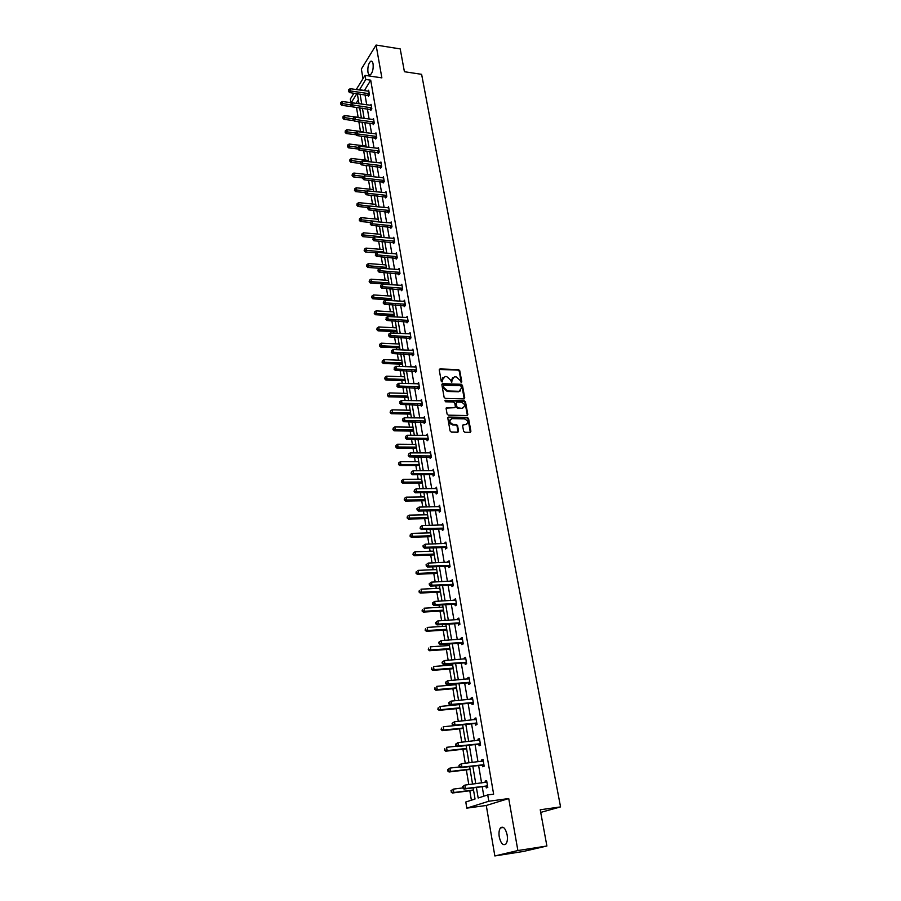 <?xml version="1.0" encoding="UTF-8"?>
<svg xmlns="http://www.w3.org/2000/svg" width="901" height="901" viewBox="0 0 901 901"><rect width="100%" height="100%" fill="white"/><g stroke="black" fill="none" stroke-linecap="round" stroke-linejoin="round"><path stroke-width="1.35" d="M461.233 382.565L461.808 381.855L459.758 370.705L458.541 369.613L439.97 368.937L439.238 369.951L441.242 381.179L442.098 381.956L442.436 379.772L445.128 376.494L446.682 376.55L450.579 380.042L451.694 382.261L452.02 380.087L454.374 376.832L456.221 376.877L460.107 380.357L461.233 382.565M461.301 382.565L459.24 371.189L458.035 370.108L439.271 369.466M442.188 381.945L442.436 379.772M451.784 382.261L452.02 380.087M499.255 836.939C498.658 832.884 499.064 829.877 500.46 827.906C503.254 825.924 505.484 828.256 507.15 834.889C507.759 838.955 507.353 841.973 505.957 843.944C503.13 845.938 500.9 843.606 499.255 836.939M367.946 72.148C367.54 67.158 368.43 63.543 370.615 61.302C371.786 60.727 372.609 61.606 373.082 63.915C373.498 68.904 372.609 72.531 370.424 74.772C369.241 75.346 368.419 74.479 367.946 72.148M494.84 855.95L517.884 850.544L508.727 798.556L486.281 805.471L494.84 855.95L523.222 851.49L546.896 846.005L540.228 809.774L560.557 806.902L421.612 74.321L404.414 71.72L400.213 48.913L376.089 45.05L361.357 69.039L362.99 78.68M546.896 846.005L517.884 850.544M463.61 431.162L464.848 432.266L470.074 432.322L470.908 431.252L468.554 418.503L467.326 417.411L448.63 417.062L447.808 418.132L450.095 430.993L451.345 432.097L457.719 432.176L458.564 431.095L457.573 425.599L456.334 424.495L453.18 424.45C449.272 422.501 448.912 420.564 452.077 418.638L464.432 418.852C468.317 420.812 468.678 422.738 465.535 424.641L463.429 424.608L462.607 425.677L463.61 431.162M356.222 89.559L365.04 75.38L381.866 77.869L376.089 45.05M365.04 75.38L365.738 79.468L359.386 90.01M476.392 787.451L478.172 798.016L487.734 794.93L493.624 794.153L370.716 80.189L365.738 79.468M487.734 794.93L488.815 801.248L466.797 808.141L465.794 802.003L475.03 799.029L473.16 787.868M508.727 798.556L488.815 801.248M463.925 398.895L464.747 397.848L462.45 385.358L461.233 384.265L442.628 383.691L441.873 384.716L444.114 397.318L445.342 398.411L463.925 398.895M465.49 401.846L467.81 414.471L467.011 415.519L448.326 415.17L447.087 414.066L446.119 408.603L446.919 407.556L454.6 407.714L455.399 406.666L454.746 403.074L453.518 401.981L445.635 401.79L445.364 400.281L464.263 400.754L465.49 401.846L464.972 402.308L467.292 414.933L467.81 414.471M540.713 812.409L560.557 806.902M358.339 99.797L356.098 103.367M356.481 107.388L358.136 117.321M358.857 121.68L360.479 131.433M361.245 136.107L362.833 145.68M363.666 150.681L365.22 160.051M366.11 165.39L367.631 174.569M368.565 180.245L370.052 189.221M371.054 195.247L372.507 204.02M373.566 210.395L374.985 218.954M376.1 225.689L377.485 234.035M378.668 241.141L380.019 249.262M381.258 256.74L382.565 264.646M383.871 272.507L385.144 280.177M386.506 288.421L387.745 295.855M388.387 299.785L388.511 300.483M389.176 304.504L390.37 311.701M391.023 315.62L391.203 316.735M391.867 320.745L393.016 327.694M393.669 331.613L393.928 333.145M394.593 337.154L395.697 343.855M396.35 347.763L396.677 349.734M397.341 353.733L398.411 360.186M399.053 364.083L399.458 366.482M400.112 370.48L401.136 376.674M401.79 380.571L402.263 383.421M402.916 387.396L403.907 393.32M404.549 397.217L405.101 400.517M405.754 404.504L406.689 410.158M407.342 414.043L407.962 417.805M408.626 421.781L409.516 427.153M410.158 431.027L410.856 435.273M411.52 439.238L412.365 444.328M413.007 448.202L413.784 452.933M414.449 456.886L415.237 461.684M415.879 465.547L416.746 470.772M417.4 474.714L418.143 479.219M418.785 483.082L419.742 488.804M420.395 492.746L421.082 496.947M421.724 500.798L422.76 507.038M423.414 510.968L424.056 514.854M424.698 518.694L425.813 525.463M426.466 529.383L427.063 532.953M427.693 536.782L428.91 544.091M429.552 547.999L430.092 551.254M430.723 555.072L432.03 562.922M432.671 566.819L433.156 569.747M433.786 573.554L435.183 581.967M435.836 585.853L436.264 588.432M436.884 592.227L438.382 601.215M439.024 605.089L439.395 607.33M440.015 611.115L441.603 620.688M442.245 624.551L442.56 626.432M443.191 630.204L444.869 640.363M445.511 644.215L445.758 645.735M446.389 649.497L448.169 660.275M448.811 664.116L449.002 665.265M449.622 669.015L451.514 680.413M452.144 684.231L452.268 684.997M452.888 688.736L454.892 700.775M456.199 708.682L458.305 721.363M459.544 728.853L461.762 742.199M462.923 749.249L465.254 763.282M466.346 769.882L468.79 784.602M469.804 790.751L471.381 800.201M350.94 102.68L350.343 99.031L353.958 93.197M486.281 805.471L466.797 808.141M356.897 93.614L351.21 102.714M472.541 784.118L469.612 766.593M468.982 762.832L466.11 745.566M465.479 741.793L462.641 724.776M461.999 720.991L459.206 704.233M458.575 700.426L455.816 683.915M455.185 680.097L452.46 663.823M451.829 659.994L449.149 643.956M448.507 640.115L445.871 624.314M445.229 620.462L442.628 604.898M441.986 601.023L439.429 585.684M438.776 581.798L436.253 566.684M435.6 562.787L433.122 547.887M432.469 543.979L430.014 529.292M429.36 525.384L426.95 510.901M426.286 506.981L423.909 492.701M423.256 488.77L420.902 474.703M420.249 470.761L417.929 456.897M417.276 452.944L414.989 439.271M414.336 435.318L412.084 421.837M411.419 417.873L409.2 404.583M408.536 400.607L406.351 387.498M405.687 383.522L403.535 370.604M402.871 366.617L400.742 353.868M400.078 349.881L397.983 337.312M397.307 333.314L395.246 320.925M394.57 316.927L392.532 304.707M391.867 300.697L389.851 288.647M389.187 284.637L387.205 272.744M386.529 268.735L384.581 257.01M383.905 252.99L381.979 241.423M381.303 237.391L379.4 225.993M378.724 221.961L376.855 210.71M376.179 206.678L374.332 195.585M373.656 191.541L371.831 180.594M371.156 176.562L369.354 165.761M368.678 161.718L366.898 151.064M366.223 147.021L364.466 136.513M363.79 132.47L362.067 122.097M361.391 118.042L359.679 107.816M359.003 103.761L357.325 93.67M360.062 94.053L361.751 104.144M362.439 108.188L364.15 118.414M364.826 122.457L366.561 132.819M367.248 136.862L369.005 147.359M369.68 151.402L371.471 162.045M372.147 166.077L373.96 176.866M374.636 180.898L376.472 191.834M377.147 195.866L379.006 206.96M379.681 210.992L381.562 222.22M382.238 226.252L384.153 237.639M384.828 241.659L386.766 253.215M387.441 257.236L389.401 268.949M390.077 272.958L392.07 284.829M392.746 288.838L394.762 300.878M395.438 304.887L397.487 317.084M398.152 321.083L400.235 333.46M400.9 337.458L403.006 350.005M403.671 353.992L405.81 366.73M406.475 370.705L408.649 383.612M409.313 387.588L411.509 400.675M412.174 404.65L414.404 417.918M415.068 421.882L417.321 435.352M417.985 439.305L420.283 452.955M420.936 456.897L423.267 470.75M423.92 474.692L426.286 488.747M426.939 492.667L429.338 506.925M429.991 510.844L432.412 525.306M433.077 529.214L435.532 543.889M436.185 547.785L438.686 562.663M439.339 566.549L441.873 581.652M442.515 585.537L445.094 600.854M445.736 604.717L448.349 620.271M448.991 624.123L451.638 639.901M452.291 643.742L454.971 659.746M455.613 663.575L458.339 679.827M458.981 683.634L461.751 700.133M462.382 703.929L465.198 720.665M465.828 724.449L468.678 741.444M469.308 745.206L472.203 762.449M472.834 766.21L475.773 783.712M370.716 80.189L364.319 90.708M365.006 94.751L366.707 104.82M367.394 108.863L369.117 119.067M369.804 123.099L371.561 133.438M372.237 137.481L374.016 147.967M374.703 151.999L376.494 162.619M377.181 166.651L379.006 177.418M379.693 181.45L381.54 192.364M382.215 196.395L384.096 207.455M384.772 211.476L386.675 222.693M387.351 226.714L389.277 238.089M389.964 242.099L391.912 253.631M392.588 257.641L394.57 269.331M395.257 273.341L397.262 285.189M397.938 289.187L399.976 301.204M400.652 305.202L402.713 317.389M403.389 321.375L405.484 333.73M406.16 337.717L408.277 350.241M408.953 354.217L411.104 366.921M411.78 370.897L413.964 383.781M414.629 387.745L416.848 400.81M417.512 404.763L419.765 418.019M420.429 421.972L422.704 435.408M423.369 439.35L425.677 452.978M426.353 456.92L428.696 470.739M429.36 474.669L431.737 488.691M432.39 492.61L434.8 506.835M435.465 510.743L437.909 525.17M438.573 529.067L441.051 543.708M441.715 547.605L444.227 562.449M444.88 566.335L447.437 581.393M448.09 585.267L450.68 600.55M451.333 604.413L453.958 619.922M454.611 623.762L457.28 639.507M457.922 643.337L460.636 659.307M461.278 663.125L464.026 679.343M464.668 683.149L467.461 699.593M468.103 703.388L470.93 720.079M471.561 723.863L474.433 740.802M475.075 744.564L477.992 761.762M478.622 765.512L481.584 782.969M482.215 786.697L483.814 796.191M364.263 90.415L359.33 89.717M485.357 782.496L485.121 781.111L486.63 780.593L487.79 787.418L486.281 787.913L486.022 786.393M481.753 761.322L481.528 760.005L483.015 759.453L484.164 766.199L482.677 766.74L482.418 765.231M478.183 740.397L477.969 739.158L479.445 738.561L480.582 745.228L479.107 745.814L478.848 744.316M474.658 719.708L474.455 718.536L475.908 717.906L477.046 724.494L475.582 725.125L475.323 723.649M471.167 699.244L470.986 698.151L472.428 697.475L473.543 703.996L472.09 704.661L471.842 703.208M467.72 679.027L467.551 678.002L468.97 677.282L470.074 683.735L468.644 684.433L468.396 682.992M464.308 659.025L464.15 658.068L465.558 657.313L466.65 663.688L465.231 664.431L464.995 663.012M460.94 639.248L460.794 638.358L462.19 637.57L463.26 643.877L461.864 644.654L461.627 643.246M457.607 619.697L457.471 618.874L458.846 618.052L459.915 624.28L458.53 625.091L458.294 623.695M454.318 600.359L454.183 599.593L455.557 598.737L456.604 604.909L455.23 605.754L454.994 604.368M451.052 581.235L452.291 579.636L453.327 585.74L451.975 586.619L451.739 585.256M447.831 562.314L449.058 560.749L450.095 566.785L448.743 567.698L448.518 566.346M444.644 543.596L445.871 542.064L446.885 548.033L445.556 548.968L445.331 547.639M441.479 525.092L442.706 523.582L443.72 529.484L442.402 530.452L442.177 529.135M438.359 506.779L439.587 505.292L440.578 511.126L439.283 512.14L439.057 510.833M435.273 488.657L436.489 487.204L437.481 492.971L436.185 494.018L435.971 492.723M432.221 470.727L433.437 469.297L434.406 475.018L433.133 476.077L432.919 474.804M429.191 452.989L430.408 451.592L431.376 457.246L430.104 458.339L429.89 457.077M426.207 435.442L427.412 434.068L428.369 439.665L427.119 440.78L426.905 439.53M423.245 418.075L424.45 416.724L425.396 422.265L424.157 423.414L423.943 422.175M420.316 400.889L421.522 399.56L422.456 405.045L421.229 406.216L421.015 404.988M417.422 383.882L418.616 382.576L419.539 388.004L418.323 389.198L418.12 387.993M414.55 367.056L415.744 365.761L416.656 371.133L415.451 372.361L415.248 371.156M412.669 350.433L411.712 350.388L412.895 349.126L413.807 354.442L412.613 355.692L412.41 354.51M408.941 333.899L410.09 332.66L410.98 337.92L409.797 339.193L409.595 338.021M406.205 317.58L407.297 316.352L408.187 321.567L407.015 322.862L406.824 321.702M403.49 301.43L404.538 300.213L405.427 305.371L404.256 306.7L404.065 305.54M400.799 285.437L401.812 284.243L402.679 289.345L401.531 290.696L401.339 289.548M398.141 269.602L399.109 268.43L399.976 273.476L398.828 274.85L398.636 273.713M395.505 253.924L396.429 252.764L397.285 257.765L396.158 259.161L395.967 258.035M392.892 238.405L393.782 237.256L394.627 242.211L393.512 243.619L393.32 242.515M390.291 223.031L391.158 221.905L392.003 226.815L390.888 228.246L390.707 227.142M387.734 207.816L388.568 206.701L389.39 211.566L388.297 213.008L388.106 211.926M385.189 192.746L385.988 191.654L386.811 196.463L385.718 197.927L385.538 196.857M382.666 177.824L383.443 176.742L384.254 181.506L383.173 182.993L382.993 181.934M380.166 163.047L380.92 161.977L381.72 166.696L380.661 168.205L380.481 167.147M377.699 148.406L378.42 147.347L379.22 152.021L378.161 153.553L377.981 152.506M375.244 133.911L375.942 132.864L376.731 137.493L375.683 139.036L375.514 138.011M372.811 119.551L373.498 118.515L374.275 123.099L373.239 124.665L373.059 123.64M370.401 105.327L371.066 104.313L371.843 108.852L370.807 110.429L370.638 109.415M368.025 91.238L368.655 90.235L369.433 94.729L368.408 96.328L368.239 95.326M414.539 367L415.733 367.045M417.4 383.781L418.728 383.826M420.294 400.742L401.531 400.438L401.981 403.197L400.787 404.38L422.062 405.416M423.211 417.884L424.653 417.906M426.162 435.194L427.603 435.206M429.146 452.696L430.599 452.696M432.165 470.378L433.618 470.367M435.206 488.241L436.67 488.229M438.28 506.306L439.756 506.283M441.4 524.562L442.875 524.528M444.542 543.021L446.018 542.965M447.718 561.672L449.205 561.616M450.939 580.526L452.426 580.458M454.183 599.593L455.681 599.514M457.471 618.874L458.981 618.773M460.794 638.358L462.303 638.257M464.15 658.068L465.671 657.955M467.551 678.002L469.072 677.867M470.986 698.151L472.518 698.016M474.455 718.536L475.998 718.379M477.969 739.158L479.512 738.989M481.528 760.005L483.082 759.825M485.121 781.111L486.675 780.908M452.516 377.778L451.514 380.571M442.92 377.474L441.929 380.256M464.195 398.861L461.931 385.831L460.726 384.75L441.907 384.209M461.233 386.473L460.388 385.707L444.058 385.211L443.529 385.932L443.799 387.475L447.729 390.978L459.093 391.293L461.515 388.004L461.233 386.473M460.479 390.843L458.575 391.777L447.223 391.462L443.303 387.959L443.022 386.416M467.236 415.496L467.292 414.933M454.836 407.68L446.164 408.063M464.972 402.308L463.745 401.227L444.767 400.765M462.382 407.894L462.495 407.894C465.547 405.979 465.164 404.076 461.335 402.173L456.976 402.06L456.188 403.107L456.841 406.7L458.068 407.793L461.864 408.356L463.655 407.556M461.864 408.356L457.55 408.266L456.323 407.162L455.681 403.58M466.729 424.315L462.663 425.092M450.32 419.449C448.619 421.938 449.396 423.763 452.662 424.912L453.18 424.45M457.978 432.142L457.055 426.06L455.816 424.957L452.662 424.912M470.311 432.3L468.024 418.965L466.808 417.861L447.865 417.568M371.235 105.327L342.301 101.498L342.662 103.739L341.693 105.316L351.807 106.678M340.972 103.367L340.826 102.466L340.589 103.998L340.972 103.367L350.658 104.831M340.826 102.466L342.301 101.498M341.693 105.316L340.589 103.998M369.252 93.715L350.545 90.967L350.174 88.703L368.836 91.238M368.858 95.619L349.543 92.578L350.545 90.967L348.822 90.584L348.676 89.683L348.822 90.584M348.428 91.238L349.543 92.578M350.174 88.703L348.676 89.683M361.335 117.749L344.576 115.542L344.937 117.806L343.957 119.36L353.868 120.644M343.236 117.423L343.09 116.522L342.842 118.042L343.236 117.423L352.955 118.853M343.09 116.522L344.576 115.542M343.957 119.36L342.842 118.042M363.689 131.839L346.862 129.71L347.223 131.996L346.243 133.539L355.94 134.745M345.522 131.614L345.376 130.701L345.128 132.233L345.522 131.614L355.478 133.033M345.376 130.701L346.862 129.71M346.243 133.539L345.128 132.233M351.007 103.863L350.759 105.417L351.007 103.863L352.505 102.883L352.888 105.158L351.874 106.757L371.28 109.719M371.662 107.827L351.153 104.775M350.759 105.417L351.874 106.757M374.106 122.074L355.242 119.495L354.87 117.186L373.667 119.54M373.712 123.944L354.228 121.083L355.242 119.495L353.507 119.112L353.361 118.189L353.507 119.112M353.102 119.743L354.228 121.083M354.87 117.186L353.361 118.189M366.065 146.063L349.171 144.025L349.543 146.334L348.541 147.854L358.024 148.98M347.82 145.939L347.673 145.016L347.426 146.548L347.82 145.939L358.057 147.347M347.673 145.016L349.171 144.025M348.541 147.854L347.426 146.548M376.562 136.456L357.629 133.967L357.246 131.636L376.122 133.9M376.179 138.315L356.605 135.533L357.629 133.967L355.884 133.573L355.737 132.638L355.884 133.573M355.478 134.204L356.605 135.533M357.246 131.636L355.737 132.638M368.464 160.434L351.503 158.463L351.874 160.795L350.872 162.304L360.265 163.374M350.151 160.401L349.993 159.466L349.746 160.997L350.151 160.401L360.783 161.82M349.993 159.466L351.503 158.463M350.872 162.304L349.746 160.997M379.039 150.974L360.04 148.575L359.645 146.232L378.6 148.395M378.668 152.821L359.003 150.129L360.04 148.575L358.283 148.181L358.125 147.235L358.283 148.181M357.866 148.8L359.003 150.129M359.645 146.232L358.125 147.235M370.885 174.929L353.856 173.048L354.228 175.402L353.226 176.889L362.641 177.914M352.494 174.997L352.347 174.062L352.088 175.594L352.494 174.997L363.632 176.427M352.347 174.062L353.856 173.048M353.226 176.889L352.088 175.594M381.54 165.638L362.472 163.329L362.078 160.964L381.1 163.025M381.179 167.473L361.425 164.86L362.472 163.329L360.704 162.923L360.546 161.977L360.704 162.923M360.287 163.543L361.425 164.86M362.078 160.964L360.546 161.977M373.318 189.559L356.233 187.78L356.616 190.145L355.591 191.609L365.051 192.589M354.87 189.739L354.712 188.793L354.465 190.325L354.87 189.739L366.527 191.181M354.712 188.793L356.233 187.78M355.591 191.609L354.465 190.325M384.074 180.437L364.928 178.229L364.522 175.83L383.623 177.801M383.713 182.261L363.869 179.738L364.928 178.229L363.148 177.824L362.99 176.866L363.148 177.824M362.731 178.421L363.869 179.738M364.522 175.83L362.99 176.866M375.785 204.347L358.632 202.646L359.015 205.034L357.99 206.487L367.687 207.433M357.258 204.617L357.111 203.66L356.852 205.203L357.258 204.617L369.444 206.059M357.111 203.66L358.632 202.646M357.99 206.487L356.852 205.203M386.63 195.382L367.405 193.276L367 190.854L386.169 192.724M386.27 197.184L366.335 194.762L367.405 193.276L365.615 192.859L365.457 191.89L365.615 192.859M365.198 193.456L366.335 194.762M367 190.854L365.457 191.89M378.274 219.258L361.053 217.648L361.447 220.069L360.4 221.5L370.446 222.423M359.679 219.653L359.522 218.684L359.262 220.216L359.679 219.653L378.679 221.669M359.522 218.684L361.053 217.648M360.4 221.5L359.262 220.216M389.209 210.474L369.906 208.469L369.5 206.025L388.748 207.793M388.86 212.264L368.836 209.933L369.906 208.469L368.115 208.041L367.957 207.061L368.115 208.041M367.687 208.638L368.836 209.933M369.5 206.025L367.957 207.061M380.796 234.328L363.497 232.807L363.891 235.251L362.844 236.659L373.453 237.571M362.123 234.823L361.965 233.843L361.706 235.386L362.123 234.823L381.202 236.76M361.965 233.843L363.497 232.807M362.844 236.659L361.706 235.386M391.811 225.712L372.428 223.808L372.023 221.342L391.349 222.998M391.473 227.491L371.347 225.261L372.428 223.808L370.626 223.38L370.469 222.389L370.626 223.38M370.198 223.966L371.347 225.261M372.023 221.342L370.469 222.389M383.33 249.543L365.975 248.113L366.369 250.579L365.31 251.965L376.517 252.866M364.59 250.151L364.432 249.16L364.162 250.703L364.59 250.151L383.736 251.987M364.432 249.16L365.975 248.113M365.31 251.965L364.162 250.703M394.435 241.108L374.985 239.306L374.579 236.817L393.974 238.371M394.109 242.865L373.892 240.736L374.985 239.306L373.172 238.866L373.014 237.875L373.172 238.866M372.744 239.441L373.892 240.736M374.579 236.817L373.014 237.875M385.898 264.894L368.464 263.565L368.869 266.065L367.799 267.428L379.614 268.307M367.079 265.626L366.921 264.624L366.651 266.167L367.079 265.626L386.304 267.372M366.921 264.624L368.464 263.565M367.799 267.428L366.651 266.167M397.093 256.65L377.564 254.96L377.147 252.438L396.62 253.879M396.778 258.396L376.46 256.368L377.564 254.96L375.74 254.51L375.582 253.508L375.74 254.51M375.3 255.073L376.46 256.368M377.147 252.438L375.582 253.508M389.119 284.333L370.311 283.038L369.162 281.788L369.433 280.245L369.162 281.788M388.477 280.414L370.987 279.175L371.392 281.698L388.905 282.914M369.59 281.247L371.392 281.698L370.311 283.038M369.433 280.245L370.987 279.175M399.774 272.35L380.166 270.762L379.749 268.216L399.301 269.557M399.47 274.084L379.062 272.147L380.166 270.762L378.341 270.311L378.172 269.298L378.341 270.311M377.891 270.874L379.062 272.147M379.749 268.216L378.172 269.298M391.732 299.999L372.845 298.805L371.696 297.567L371.967 296.012L371.696 297.567M391.102 296.08L373.532 294.942L373.938 297.488L391.518 298.603M372.124 297.037L373.938 297.488L372.845 298.805M371.967 296.012L373.532 294.942M402.488 288.207L382.801 286.732L382.373 284.164L402.004 285.38M402.195 289.919L381.675 288.095L382.801 286.732L380.954 286.281L380.785 285.245L380.954 286.281M380.515 286.822L381.675 288.095M382.373 284.164L380.785 285.245M394.379 315.812L375.413 314.731L374.253 313.492L374.523 311.949L374.253 313.492M393.737 311.892L376.1 310.868L376.517 313.435L394.165 314.449M374.692 312.974L376.517 313.435L375.413 314.731M374.523 311.949L376.1 310.868M405.225 304.223L385.459 302.86L385.031 300.27L404.74 301.373M404.943 305.923L384.322 304.2L385.459 302.86L383.601 302.398L383.432 301.362L383.601 302.398M383.15 302.939L384.322 304.2M385.031 300.27L383.432 301.362M397.037 331.782L378.003 330.813L376.843 329.586L377.114 328.043L376.843 329.586M396.406 327.874L378.69 326.95L379.118 329.541L396.834 330.453M377.282 329.079L379.118 329.541L378.003 330.813M377.114 328.043L378.69 326.95M407.995 320.396L388.14 319.157L387.712 316.533L407.5 317.524M407.725 322.085L387.002 320.474L388.14 319.157L386.281 318.695L386.112 317.636L386.281 318.695M385.819 319.213L387.002 320.474M387.712 316.533L386.112 317.636M399.729 347.921L380.616 347.065L379.456 345.849L379.726 344.295L379.456 345.849M399.098 344.013L381.314 343.191L381.742 345.815L399.526 346.615M379.895 345.342L381.742 345.815L380.616 347.065M379.726 344.295L381.314 343.191M410.777 336.737L390.854 335.623L390.415 332.976L410.282 333.832M410.529 338.404L389.694 336.918L390.854 335.623L388.984 335.149L388.804 334.091L388.984 335.149M388.522 335.668L389.694 336.918M390.415 332.976L388.804 334.091M402.454 364.218L383.263 363.475L382.092 362.258L382.373 360.715L382.092 362.258M401.812 360.321L383.972 359.6L384.389 362.247L402.251 362.945M382.542 361.774L384.389 362.247L383.263 363.475M382.373 360.715L383.972 359.6M413.604 353.248L393.591 352.257L393.151 349.577L413.097 350.309M413.368 354.904L392.431 353.519L393.591 352.257L391.71 351.773L391.541 350.703L391.71 351.773M391.248 352.28L392.431 353.519M393.151 349.577L391.541 350.703M405.202 380.673L385.932 380.064L384.761 378.848L385.042 377.305L384.761 378.848M404.56 376.787L386.642 376.179L387.07 378.859L405.011 379.434M385.211 378.364L387.07 378.859L385.932 380.064M385.042 377.305L386.642 376.179M416.453 369.928L396.361 369.061L395.911 366.358L415.947 366.966M416.228 371.572L395.19 370.3L396.361 369.061L394.469 368.565L394.289 367.484L394.469 368.565M393.996 369.061L395.19 370.3M395.911 366.358L394.289 367.484M407.973 397.307L388.635 396.812L387.453 395.607L387.734 394.052L387.453 395.607M407.342 393.422L389.345 392.926L389.784 395.629L407.793 396.102M387.914 395.134L389.784 395.629L388.635 396.812M387.734 394.052L389.345 392.926M419.337 386.788L399.154 386.033L398.704 383.308L418.819 383.792M419.134 388.399L397.972 387.25L399.154 386.033L397.262 385.538L397.082 384.445L397.262 385.538M396.778 386.033L397.972 387.25M398.704 383.308L397.082 384.445M446.851 407.612L446.288 407.86M410.146 410.225L392.081 409.854L392.521 412.579L391.349 413.728L410.788 414.088M390.64 412.084L390.46 410.991L390.167 412.545L410.597 412.928M390.46 410.991L392.081 409.854M391.349 413.728L390.167 412.545M422.242 403.817L401.981 403.197L400.078 402.691L399.898 401.587L400.078 402.691M399.594 403.164L400.787 404.38M401.531 400.438L399.898 401.587M413.615 431.072L394.109 430.824L392.926 429.642L393.208 428.099L392.926 429.642M412.973 427.198L394.841 426.95L395.28 429.698L413.435 429.935M393.388 429.191L395.28 429.698L394.109 430.824M393.208 428.099L394.841 426.95M425.182 421.015L404.842 420.53L404.38 417.749L424.664 417.963M425.024 422.603L403.637 421.702L404.842 420.53L402.916 420.024L402.736 418.909L402.916 420.024M402.432 420.485L403.637 421.702M404.38 417.749L402.736 418.909M416.476 448.225L396.89 448.101L395.697 446.93L395.99 445.376L395.697 446.93M415.845 444.362L397.623 444.216L398.073 447.009L416.307 447.121M396.17 446.491L398.073 447.009L396.89 448.101M395.99 445.376L397.623 444.216M428.155 438.404L407.725 438.055L407.263 435.239L427.626 435.318M428.02 439.97L426.319 439.384L427.57 438.258L426.319 439.384L406.509 439.192L407.725 438.055L405.799 437.537L405.608 436.411L405.304 437.987L405.799 437.537M405.304 437.987L406.509 439.192M407.263 435.239L405.608 436.411M419.359 465.547L399.695 465.558L398.501 464.398L398.805 462.844L398.501 464.398M418.728 461.695L400.438 461.672L400.9 464.488L419.202 464.488M398.985 463.97L400.9 464.488L399.695 465.558M398.805 462.844L400.438 461.672M431.162 455.974L410.642 455.771L410.18 452.921L430.622 452.854M431.05 457.528L409.414 456.875L410.642 455.771L408.705 455.242L408.513 454.093L408.705 455.242M430.61 455.827L429.338 456.92L430.565 455.827M408.209 455.681L409.414 456.875M410.18 452.921L408.513 454.093M422.287 483.049L402.544 483.206L401.339 482.046L401.643 480.492L401.339 482.046M421.657 479.208L403.288 479.309L403.749 482.159L422.13 482.024M401.823 481.63L403.749 482.159L402.544 483.206M401.643 480.492L403.288 479.309M434.192 473.735L413.593 473.667L413.12 470.784L433.651 470.581M434.113 475.266L432.401 474.658L412.354 474.737L413.593 473.667L411.644 473.126L411.453 471.978L411.138 473.566L411.644 473.126M411.138 473.566L412.354 474.737M413.12 470.784L411.453 471.978M425.238 500.742L405.405 501.035L404.211 499.886L404.515 498.332L404.211 499.886M424.608 496.901L406.171 497.138L406.633 500.01L425.081 499.751M404.695 499.481L406.633 500.01L405.405 501.035M404.515 498.332L406.171 497.138M437.255 491.687L416.577 491.755L416.093 488.849L436.715 488.488M437.199 493.196L435.487 492.577L415.316 492.802L416.577 491.755L414.606 491.214L414.415 490.043L414.1 491.631L414.606 491.214M414.1 491.631L415.316 492.802M416.093 488.849L414.415 490.043M427.592 514.786L409.077 515.158L409.55 518.064L408.311 519.044L428.234 518.616M407.601 517.512L407.41 516.352L407.106 517.906L409.55 518.064L428.076 517.67M407.41 516.352L409.077 515.158M408.311 519.044L407.106 517.906M440.352 509.82L419.584 510.045L419.1 507.094L439.812 506.599M440.341 511.317L438.46 510.687L418.312 511.058L419.584 510.045L417.613 509.493L417.411 508.31L416.904 508.716L417.107 509.898L417.613 509.493M417.107 509.898L418.312 511.058M419.1 507.094L417.411 508.31M431.23 536.681L411.239 537.255L410.034 536.129L410.338 534.575L410.034 536.129M430.61 532.863L412.016 533.369L412.489 536.298L431.095 535.78M410.529 535.746L412.489 536.298L411.239 537.255M410.338 534.575L412.016 533.369M443.495 528.155L422.637 528.527L422.141 525.553L442.932 524.9M443.506 529.642L441.58 529L421.353 529.518L422.637 528.527L420.643 527.963L420.452 526.781L420.125 528.369L420.643 527.963M420.125 528.369L421.353 529.518M422.141 525.553L420.452 526.781M434.282 554.937L414.201 555.658L412.996 554.543L413.3 552.989L412.996 554.543M433.663 551.13L414.989 551.772L415.462 554.734L434.147 554.07M413.491 554.171L415.462 554.734L414.201 555.658M413.3 552.989L414.989 551.772M446.659 546.693L425.711 547.222L425.216 544.204L446.096 543.393M446.716 548.157L444.722 547.504L424.416 548.168L425.711 547.222L423.707 546.648L423.515 545.443L422.997 545.826L423.188 547.031L423.707 546.648M423.188 547.031L424.416 548.168M425.216 544.204L423.515 545.443M437.357 573.396L417.197 574.264L415.98 573.16L416.296 571.606L415.98 573.16M436.737 569.59L417.985 570.367L418.469 573.374L437.233 572.574M416.487 572.799L418.469 573.374L417.197 574.264M426.083 564.69L426.286 565.907L426.815 565.535L426.612 564.319L426.083 564.69L428.324 563.069L449.295 562.1M426.612 564.319L428.324 563.069L428.831 566.11L427.513 567.033L447.91 566.211L449.959 566.875M449.858 565.434L428.831 566.11L426.815 565.535M426.286 565.907L427.513 567.033M439.857 588.252L421.026 589.175L421.51 592.205L420.226 593.072L440.488 592.036M419.517 591.63L419.325 590.414L419.01 591.98L421.51 592.205L440.352 591.27M420.226 593.072L419.01 591.98M429.214 583.758L429.417 584.986L429.946 584.625L429.743 583.398L429.214 583.758L431.466 582.136L452.516 580.999M429.743 583.398L431.466 582.136L431.973 585.211L430.644 586.101L451.131 585.121L453.237 585.796M453.102 584.366L431.973 585.211L429.946 584.625M429.417 584.986L430.644 586.101M443.619 610.901L423.29 612.083L422.062 611.002L422.389 609.436L422.062 611.002M442.999 607.128L424.089 608.186L424.585 611.25L443.506 610.168M422.58 610.664L424.585 611.25L423.29 612.083M432.379 603.028L432.581 604.278L433.122 603.929L432.908 602.69L432.379 603.028L434.642 601.418L455.782 600.111M432.908 602.69L434.642 601.418L435.16 604.526L433.82 605.382L454.386 604.244L456.559 604.931M456.368 603.524L435.16 604.526L433.122 603.929M432.581 604.278L433.82 605.382M446.795 629.968L426.387 631.297L425.159 630.227L425.475 628.673L425.159 630.227M446.186 626.195L427.198 627.411L427.693 630.509L446.693 629.27M425.677 629.912L427.693 630.509L426.387 631.297M435.577 622.523L435.78 623.785L436.321 623.458L436.118 622.197L435.577 622.523L437.852 620.913L459.093 619.438M436.118 622.197L437.852 620.913L438.37 624.055L437.019 624.877L457.674 623.571L459.915 624.28M459.679 622.884L438.37 624.055L436.321 623.458M435.78 623.785L437.019 624.877M450.016 649.238L429.518 650.736L428.279 649.677L428.606 648.112L428.279 649.677M449.408 645.476L430.329 646.839L430.836 649.97L449.926 648.585M428.808 649.373L430.836 649.97L429.518 650.736M438.81 642.244L439.012 643.505L439.564 643.201L439.35 641.929L438.81 642.244L441.107 640.634L462.427 638.978M439.35 641.929L441.107 640.634L441.625 643.81L440.262 644.587L461.008 643.123L463.249 643.821M463.024 642.469L441.625 643.81L439.564 643.201M439.012 643.505L440.262 644.587M453.259 668.711L432.671 670.378L431.444 669.33L431.77 667.776L431.444 669.33M452.651 664.972L433.505 666.492L434.012 669.657L453.18 668.114M431.973 669.049L434.012 669.657L432.671 670.378M442.076 662.179L442.29 663.463L442.628 661.875L442.076 662.179L444.384 660.568L465.806 658.744M442.628 661.875L444.384 660.568L444.914 663.789L443.54 664.533L464.375 662.888L466.628 663.575M466.403 662.269L444.914 663.789L442.841 663.159M442.29 663.463L443.54 664.533M456.548 688.409L435.87 690.245L434.631 689.209L434.969 687.654L434.631 689.209M455.94 684.681L436.715 686.359L437.233 689.558L456.48 687.857M435.172 688.938L437.233 689.558L435.87 690.245M445.387 682.339L445.601 683.634L446.153 683.352L445.939 682.057L445.387 682.339L447.707 680.728L469.218 678.723M445.939 682.057L447.707 680.728L448.248 683.983L446.851 684.692L467.777 682.879L470.04 683.555M469.826 682.282L448.248 683.983L446.153 683.352M468.633 678.949L469.196 678.611M445.601 683.634L446.851 684.692M459.273 704.616L439.958 706.452L440.476 709.695L439.114 710.337L459.893 708.332M438.415 709.053L438.201 707.758L437.863 709.312L440.476 709.695L459.803 707.826M439.114 710.337L437.863 709.312M448.732 702.724L448.946 704.041L449.509 703.771L449.295 702.465L448.732 702.724L451.074 701.124L472.676 698.939M449.295 702.465L451.074 701.124L451.615 704.413L450.196 705.089L471.223 703.084L473.498 703.76M473.284 702.532L451.615 704.413L449.509 703.771M471.955 699.176L472.642 698.759M448.946 704.041L450.196 705.089M463.238 728.47L442.38 730.655L441.13 729.641L441.479 728.087L441.13 729.641M476.989 724.201L474.703 723.537L443.236 726.769L443.765 730.047L463.182 728.019M441.681 729.405L443.765 730.047L442.38 730.655M452.111 723.357L452.336 724.686L452.685 723.098L452.111 723.357L454.464 721.757L476.167 719.37M452.685 723.098L454.464 721.757L455.016 725.091L453.586 725.71L452.336 724.686M476.787 723.019L455.016 725.091L452.899 724.438M475.323 719.64L476.122 719.144M466.639 748.832L445.691 751.197L444.441 750.206L444.779 748.652L444.441 750.206M456.548 746.208L446.547 747.323L447.087 750.634L466.583 748.438M444.993 749.981L447.087 750.634L445.691 751.197M455.534 744.215L455.76 745.566L456.334 745.33L456.109 743.978L455.534 744.215L457.911 742.627L479.692 740.048M456.109 743.978L457.911 742.627L458.463 745.994L457.021 746.58L478.217 744.215L480.526 744.868M480.323 743.73L458.463 745.994L456.334 745.33M478.724 740.329L479.647 739.755M455.76 745.566L457.021 746.58M470.074 769.431L449.036 771.988L447.774 771.008L448.124 769.454L447.774 771.008M459.544 766.942L449.903 768.102L450.444 771.459L470.029 769.082M447.56 769.668L449.903 768.102L448.124 769.454M448.338 770.794L450.444 771.459L449.036 771.988M459.003 765.332L459.217 766.695L459.803 766.469L459.578 765.107L459.003 765.332L461.391 763.733L483.274 760.962M459.578 765.107L461.391 763.733L461.943 767.145L460.49 767.686L481.787 765.129L484.096 765.771M483.905 764.69L461.943 767.145L459.803 766.469M482.159 761.266L483.206 760.602M459.217 766.695L460.49 767.686M462.709 787.924L453.293 789.13L453.845 792.52L452.415 793.004L473.566 790.267M451.728 791.844L451.514 790.492L451.164 792.035L453.845 792.52L473.521 789.963M450.939 790.684L453.293 789.13L451.514 790.492M452.415 793.004L451.164 792.035M462.506 786.686L462.731 788.06L463.317 787.857L463.091 786.483L462.506 786.686L464.905 785.098L486.889 782.113M463.091 786.483L464.905 785.098L465.468 788.544L463.992 789.051L485.38 786.291L487.711 786.922M487.531 785.886L465.468 788.544L463.317 787.857M485.65 782.451L486.81 781.696M462.731 788.06L463.992 789.051M369.106 93.648L368.081 95.247M368.723 93.535L367.698 95.134M371.516 107.76L370.48 109.336M371.133 107.647L370.097 109.224M373.949 122.007L372.901 123.572M373.566 121.883L372.518 123.46M376.404 136.389L375.357 137.932M376.021 136.265L374.974 137.819M378.882 150.906L377.823 152.438M378.499 150.794L377.44 152.325M381.382 165.559L380.323 167.079M380.999 165.446L379.929 166.967M383.916 180.369L382.835 181.856M383.522 180.256L382.452 181.743M386.473 195.314L385.38 196.778M386.079 195.202L384.986 196.677M389.052 210.406L387.948 211.859M388.658 210.293L387.554 211.746M391.653 225.644L390.538 227.075M391.259 225.532L390.144 226.973M394.278 241.029L393.163 242.448M393.883 240.927L392.768 242.346M396.936 256.571L395.809 257.968M396.541 256.47L395.404 257.866M399.616 272.271L398.479 273.645M399.211 272.17L398.073 273.544M402.33 288.129L401.182 289.48M401.925 288.027L400.776 289.379M405.056 304.144L403.907 305.473M404.662 304.054L403.502 305.371M407.826 320.328L406.655 321.634M407.421 320.227L406.25 321.533M410.619 336.67L409.437 337.954M410.214 336.58L409.031 337.852M413.435 353.181L412.241 354.431M413.03 353.091L411.836 354.341M416.285 369.86L415.079 371.088M415.879 369.77L414.674 370.998M419.168 386.72L417.951 387.914M418.751 386.63L417.535 387.824M422.073 403.749L420.846 404.921M421.657 403.659L420.429 404.831M425.013 420.947L423.774 422.107M424.596 420.868L423.357 422.017M427.986 438.337L426.736 439.463M430.982 455.906L429.721 457.01M434.023 473.667L432.739 474.737M433.595 473.588L432.322 474.658M437.086 491.619L435.791 492.656M436.658 491.541L435.374 492.577M440.184 509.752L438.877 510.766M439.756 509.673L438.46 510.687M443.315 528.087L441.997 529.067M442.887 528.02L441.58 529M446.479 546.625L445.15 547.571M446.051 546.558L444.722 547.504M449.689 565.366L448.338 566.279M449.25 565.299L447.91 566.211M452.921 584.31L451.559 585.188M452.493 584.242L451.131 585.121M456.188 603.456L454.825 604.312M455.76 603.388L454.386 604.244M459.499 622.828L458.113 623.638M459.06 622.76L457.674 623.571M462.844 642.402L461.447 643.179M462.404 642.345L461.008 643.123M464.792 662.933L466.211 662.201L464.815 662.945M465.783 662.145L464.375 662.888M469.646 682.226L468.216 682.935M469.207 682.17L467.777 682.879M473.104 702.476L471.662 703.14M472.665 702.42L471.223 703.084M476.606 722.962L475.142 723.582M476.156 722.906L474.703 723.537M480.143 743.674L478.668 744.26M479.692 743.629L478.217 744.215M483.724 764.634L482.226 765.174M483.274 764.589L481.787 765.129M487.351 785.83L485.842 786.336M486.889 785.785L485.38 786.291M500.46 827.906L503.468 827.467M370.615 61.302L372.136 61.538M433.674 473.588L432.401 474.658M436.771 491.541L435.487 492.577M439.902 509.684L438.596 510.698M443.067 528.031L441.749 529.011M446.265 546.569L444.936 547.515M449.498 565.31L448.157 566.222M452.775 584.265L451.412 585.143M456.075 603.422L454.701 604.267M459.42 622.794L458.035 623.605M462.787 642.39L461.391 643.168"/></g></svg>

